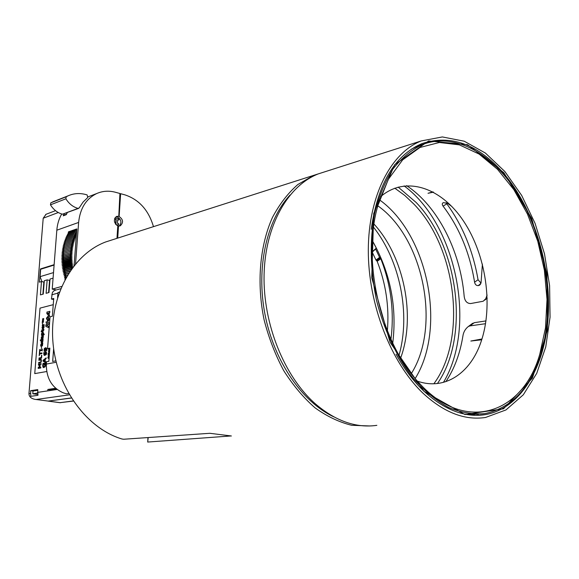 <?xml version="1.0" encoding="UTF-8"?>
<svg xmlns="http://www.w3.org/2000/svg" width="579" height="579" viewBox="0 0 579 579"><rect width="100%" height="100%" fill="white"/><g stroke="black" fill="none" stroke-linecap="round" stroke-linejoin="round"><path stroke-width="0.87" d="M71.333 398.048L48.035 401.095M120.034 193.907L120.627 193.69L119.144 216.365L118.782 216.278C123.226 219.267 123.711 222.459 120.251 225.846L118.145 225.962C113.708 223.009 113.202 219.817 116.625 216.394L118.782 216.278L119.918 193.495L115.532 192.286C108.997 190.527 102.758 190.932 96.816 193.495L88.189 196.802M119.238 226.071C121.988 222.452 121.3 219.369 117.153 216.836L116.01 216.727M115.851 224.522L116.198 219.311L114.975 218.992L115.055 217.791L118.977 218.804L118.898 220.006L117.646 219.687L117.407 223.342L118.659 223.66L118.579 224.782L117.421 224.79M115.554 224.167L115.872 219.427L114.649 219.108L114.7 218.355M118.898 220.006L117.631 219.875M118.579 224.782L116.668 225.253M46.038 214.288L43.208 218.225L28.957 393.669C29.037 396.68 31.085 398.576 35.102 399.372L48.245 401.081L71.275 397.961M61.656 286.46L52.219 289.116L56.829 230.203C57.321 224.174 58.949 218.775 61.707 213.998M75.559 263.836L78.621 222.445C80.105 208.324 86.17 198.677 96.816 193.495M67.309 212.616L66.281 214.679L63.22 215.822L64.24 213.76M73.207 400.943L60.107 402.666L73.294 401.066M54.1 265.073L40.668 269.257L40.067 276.661L41.963 281.655M49.649 284.028L49.266 283.949M53.08 278.137L50.04 279.035L48.976 292.518L46.103 293.314L47.167 279.881L44.315 280.721L43.244 294.11L40.414 294.892L41.485 281.553L39.379 282.176L40.45 268.938L54.129 264.675M40.45 268.938L41.174 269.097M41.485 281.553L43.852 282.045L42.882 294.212M47.167 279.881L49.548 280.374L48.578 292.627M63.415 215.743L63.451 215.316L66.513 214.172M78.049 208.397L79.236 207.861L83.029 202.129L87.762 197.533L87.139 194.928C80.503 192.858 74.163 193.147 68.119 195.811L66.216 196.78L65.89 198.8C69.024 203.83 73.077 207.029 78.049 208.397L62.496 214.208L78.628 208.389M62.496 214.208C57.574 212.884 53.565 209.764 50.474 204.843L50.8 202.86L55.099 200.949M153.471 226.657C148.608 210.206 139.112 199.617 124.984 194.884L120.627 193.69M119.896 193.871L120.446 194.023L118.985 216.329M117.783 225.969L118.34 226.107L117.551 238.157M116.972 238.345L117.79 225.875L118.34 226.107M118.507 226.056L117.718 238.107M70.073 231.383L70.573 231.839M69.943 232.056L68.879 231.795L76.804 229.052M52.219 289.116L56.199 289.927M64.964 279.606L65.007 277.167M65.043 276.733L65.13 275.604M65.188 274.772L65.246 274.084M68.286 233.945L68.336 233.243M68.358 232.982L68.445 231.832L76.819 228.915L74.098 265.631M69.712 232.136L68.445 231.832M30.593 390.687L37.744 389.595L37.953 395.291L30.796 396.326L30.593 390.687L33.025 391.02L37.686 390.318L33.025 391.02L32.8 393.792L37.678 394.429M53.652 299.509L51.437 299.075L53.731 298.46L52.349 316.25L50.047 316.814L47.565 348.609L49.866 348.138L48.846 361.303L46.537 361.737L46.356 364.075C46.211 378.188 51.857 387.771 63.292 392.83L66.527 393.836L68.633 393.539M55.425 290.144L53.594 291.049L52.334 292.677L51.437 299.075M57.104 389.479L47.76 390.868L47.869 389.45L55.649 388.277M46.682 371.53L34.747 373.607L46.682 371.523M60.715 288.704L57.278 289.659M57.582 297.483L57.987 292.554L59.369 292.171M52.682 361.455L53.659 348.739M57.618 297.374L57.987 292.554M55.895 360.855L52.653 361.455L53.644 348.616M48.245 401.081L35.102 399.372M56.366 388.893L50.33 389.797L50.279 390.499M37.505 393.098L32.8 393.792M49.258 348.891L48.52 349.492L48.694 348.797M48.542 349.499L49.28 348.898M48.875 350.331L49.562 350.042L48.622 350.997L48.94 351.619L48.875 350.331M49.606 351.547L48.933 351.619M49.562 352.112L48.904 352.177L48.354 351.04L49.765 349.448M49.562 352.126L48.904 352.177M49.164 357.156L48.65 356.628L48.238 356.888L48.216 358.415L47.854 357.431L48.556 356.063L49.215 356.505M48.73 356.056L49.222 356.476M48.665 356.628L48.245 358.423M48.412 361.383L48.868 361.028M48.607 312.957L47.652 313.138L48.607 312.95L48.52 314.071L47.652 313.138M47.681 313.145L48.52 314.05M49.425 316.532L46.819 313.543L46.935 312.052L49.837 311.328L48.998 314.578L49.533 315.15L49.425 316.532L49.533 315.15M49.837 311.328L49.751 312.747L49.135 312.855L49.02 314.585L49.562 315.157M47.688 317.531L47.189 317.683L48.585 318.262L48.455 319.992L47.044 319.391L47.189 317.683M47.21 317.683L47.073 319.391L47.97 320.136M48.028 316.185L49.258 319.442L47.883 321.569L46.385 318.233L48.05 316.185L49.28 319.442L47.912 321.569M45.712 364.69L45.176 366.688L43.62 367.636L42.933 367.093L42.687 365.24L43.078 363.373L43.548 363.286L43.012 365.269L44.033 366.854L44.952 366.181L45.372 364.777L45.365 363.648L44.612 363.786L44.17 365.146L44.33 363.12L45.603 362.881L45.198 366.695L43.62 367.636M45.603 362.881L45.734 364.698M45.365 363.655L44.612 363.786L44.532 365.081M43.548 363.286L43.034 365.269L43.743 366.862M43.584 320.78L42.39 321.07L42.433 320.52L43.432 319.709L42.528 319.391L42.571 318.848L43.765 318.551L42.73 319.145L43.693 319.485L42.6 320.679L43.613 320.788L42.39 321.07M43.765 318.551L42.759 319.145L43.715 319.485L42.636 320.672M43.83 329.979L43.114 331.21L41.739 331.933L41.261 331.022L41.818 330.891L41.912 329.748L42.086 330.833L43.396 330.443L43.541 329.371L43.859 329.987L43.136 331.21L41.739 331.933M43.859 329.987L43.83 329.306M42.202 329.69L42.115 330.826M41.768 331.521L41.218 331.644M42.897 332.614L43.099 334.315L41.992 334.568L41.854 333.634L42.622 332.621L41.876 333.642L42.014 334.561M42.629 331.991L43.57 333.309L43.36 334.257L44.178 334.076L44.127 334.698L41.471 335.292L41.55 333.555L42.629 331.991M42.955 331.977L43.591 333.309L43.389 334.249M44.199 334.083L44.149 334.705L41.471 335.292M42.817 336.479L42.274 336.587L42.81 336.471L42.571 338.179L42.274 336.587M42.296 336.594L42.499 338.179M43.367 335.74L43.012 338.389L42.39 338.824L42.028 338.266L42.014 336.645L41.565 338.737L41.232 337.695L42.014 336.03L43.338 335.74L43.215 336.826M42.014 336.652L41.232 338.809M43.237 336.826L43.041 338.397L42.39 338.824M42.535 340.068L41.413 340.307L42.535 340.061L42.672 340.98L41.898 342.008L41.247 341.14L41.413 340.307M41.435 340.307L41.652 342.023M43.078 339.337L42.629 342.109L41.847 342.652L41.116 342.341L41.138 340.365L40.306 340.546L40.356 339.924L43.056 339.337L43.005 339.96M40.327 340.553L41.138 340.372M43.027 339.967L42.658 342.117L41.558 342.667M42.231 343.803L41.688 343.912L42.231 343.796L41.992 345.511L41.688 343.912M41.717 343.919L41.92 345.518M42.781 343.072L42.433 345.728L41.811 346.155L41.442 345.591L41.427 343.969L40.979 346.061L40.646 345.019L41.427 343.354L42.759 343.072L42.636 344.158M41.427 343.977L40.646 346.133M42.658 344.165L42.455 345.735L41.811 346.155M42.31 349.021L42.137 350.939L41.92 350.36L39.857 350.78L39.546 351.467L39.698 349.55L39.915 350.121L41.97 349.702L42.289 349.014L42.137 350.939M39.965 349.492L39.937 350.114M41.92 350.367L39.886 350.787L39.835 351.417M41.789 355.26L41.565 358.148L38.974 358.647L39.025 357.988L41.312 357.547L41.485 355.318L41.587 358.148L38.974 358.647M41.123 363.655L41.073 364.321L38.836 364.734L40.255 365.762L38.598 367.73L40.834 367.325L40.783 367.947L38.192 368.41L38.265 367.506L39.806 366L38.46 365.06L38.532 364.14L41.123 363.655L41.073 364.321M40.834 367.325L40.812 367.947L38.192 368.41M41.102 364.329L38.865 364.741L40.248 366.167L38.634 367.723M41.399 360.891L41.051 362.266L38.612 363.192L38.663 362.534L40.819 361.911L41.102 360.949L40.964 360.058L38.844 360.254L38.894 359.595L40.856 359.269L41.427 360.898L41.08 362.266L38.612 363.192M40.877 359.277L41.268 359.61M41.29 359.61L41.427 360.898M40.762 359.935L38.844 360.254M41.977 352.915L41.949 353.581L39.64 354.037L39.206 355.759L39.524 351.771L39.698 353.378L41.977 352.915L41.927 353.581L39.64 354.037M39.85 351.714L39.719 353.371M39.669 354.037L39.206 355.759M41.507 346.727L41.362 348.601M42.506 327.099L42.39 328.532L42.477 327.099M42.882 326.795L42.636 328.742M44.018 326.006L44.084 327.229L42.904 329.321L42.006 327.852L42.31 326.737L43.179 326.129L42.976 328.684L43.997 326.006L44.062 327.229L42.636 329.335M43.179 326.129L43.005 328.677M42.737 323.704L42.839 324.985L44.221 324.66L44.17 325.282L42.231 325.738L42.73 323.733M44.221 324.66L44.192 325.282L42.231 325.738M42.759 323.741L42.86 324.978M43.476 322.156L42.462 322.402L42.224 323.176L42.368 321.323L42.491 322.025L43.505 321.779L42.462 322.402M43.505 321.779L43.505 322.163M42.571 321.287L42.513 322.018M42.245 323.183L42.484 322.409M44.923 359.573L43.512 360.674L44.923 359.552L44.793 361.267L43.49 360.674L44.793 361.26M45.821 362.512L43.056 361.187L43.128 360.276L46.19 357.844L46.132 358.625L45.271 359.284L45.104 361.412L45.886 361.766L45.821 362.512L45.886 361.766M46.19 357.844L46.154 358.625L45.3 359.291L45.133 361.412L45.907 361.766M45.176 352.987L45.69 352.502L45.176 352.987L45.104 354.674L45.155 352.987M45.922 352.495L46.067 354.102L45.082 354.674M45.734 351.75L46.429 352.126L46.24 354.594L44.59 355.441L43.946 355.05L43.722 352.633L44.091 352.553L44.8 354.732L44.945 352.502L45.734 351.75M45.98 351.75L46.631 353.32L46.24 354.594M44.091 352.589L44.626 354.717M46.269 354.601L44.612 355.441M44.453 349.115L45.227 348.558L44.228 349.839L44.424 349.108M45.408 348.544L45.336 350.223L44.59 350.708L44.207 349.839L44.597 350.715M45.922 348.493L45.567 350.708L44.778 351.46L44.062 351.084L44.25 348.616L45.372 347.791L46.544 348.153L46.776 350.57L46.4 350.65L46.537 349.904L45.69 348.486L45.546 350.7L44.554 351.467M45.922 347.776L46.573 348.16L46.892 349.94L46.4 350.65M48.933 322.865L48.824 324.197L46.733 325.492L48.658 326.317L48.564 327.576L45.806 326.39L45.936 324.703L47.652 323.625L46.074 322.952L46.175 321.7L48.954 322.872L48.824 324.197M46.175 321.7L48.954 322.872M48.853 324.197L46.761 325.492L48.687 326.317L48.564 327.576M49.468 353.328L49.208 354.999L48.071 355.224L48.252 352.922L48.375 354.63L48.962 354.514L49.512 352.705M48.535 352.879L48.397 354.623M49.461 353.371L49.237 354.999L48.071 355.224M53.246 304.677L40.016 308.122L34.747 373.607M47.869 389.45L50.33 389.797M49.801 348.985L47.565 348.609M445.859 381.662C454.298 368.975 459.958 353.907 462.831 336.464C463.381 332.245 465.248 328.908 468.433 326.447L470.025 325.897L474.266 322.691L471.183 324.37M474.266 322.691L485.998 320.904M484.565 300.219L487.229 298.294M451.815 206.442L447.762 203.461L443.326 202.599C442.03 203.395 441.951 204.575 443.08 206.124L446.822 203.837L446.206 202.664M446.822 203.837C462.607 225.506 473.021 250.801 478.051 279.722L474.585 282.197C469.801 252.936 459.299 227.576 443.08 206.124M480.975 283.08L478.051 279.722M372.369 240.69L376.285 248.102L372.934 251.452M375.612 249.006L379.578 257.387L380.801 258.755C391.02 284.904 394.408 311.748 390.948 339.294M399.04 355.173C410.772 314.006 400.096 260.745 373.593 227.308M372.087 249.6L372.905 251.25L372.174 252.039L375.966 260.029L377.153 261.31C385.94 283.732 389.349 306.913 387.365 330.862M113.144 239.568L105.704 241.95C72.78 254.297 49.374 295.84 52.884 341.407C56.228 386.967 86.351 428.315 121.937 438.991L123.667 439.244L209.822 433.295L231.383 435.987M372.5 240.915C390.369 272.752 397.114 306.834 392.743 343.152M148.224 442.023L147.71 442.059L148.181 437.558M231.086 435.944L147.927 442.038M290.065 195.007C266.601 220.208 255.904 267.824 265.037 314.621C274.171 361.412 302.18 401.992 333.707 416.808M321.772 172.774L313.876 175.299L297.867 184.506C288.009 193.104 279.548 204.069 272.485 217.386C259.776 245.691 256.49 283.261 264.118 319.912C268.794 338.006 275.329 354.913 283.717 370.625C293.01 385.281 303.439 397.679 315.012 407.804C326.983 416.41 339.214 422.236 351.699 425.29L369.952 425.97M374.041 224.116C404.113 256.917 415.975 316.047 400.682 357.981M443.434 382.386C477.11 326.686 456.339 224.232 404.12 185.902M376.849 425.341C356.179 428.279 335.726 421.15 315.497 403.947C284.217 376.545 262.909 323.733 264.082 274.547C265.225 225.311 287.995 185.721 318.247 173.903L326.143 171.37M423.242 393.445C444.107 412.574 464.872 420.586 485.542 417.473L505.988 409.925L523.315 394.784L536.74 373.317L545.744 346.959L550.05 317.241L549.601 285.715L544.513 253.906L535.054 223.313L521.643 195.384L504.852 171.529L485.405 153.066L464.206 141.204L442.356 136.941L421.092 140.972C390.847 152.979 368.476 195.803 368.309 250.056C368.114 304.243 390.977 362.961 423.242 393.445M371.226 229.284C377.718 183.963 394.603 155.411 421.888 143.621C450.592 134.176 477.776 143.997 503.441 173.092C533.548 208.245 551.165 265.131 548.219 316.04C545.215 366.797 520.825 408.636 485.072 414.673C464.727 417.777 444.296 409.903 423.785 391.049C413.435 381.156 404.2 368.881 396.072 354.218M503.882 172.701L467.564 144.692L428.641 140.95L394.683 164.704L373.716 213.506L371.761 277.746L390.051 342.269L423.994 391.39L464.93 414.513L503.513 408.796L532.434 378.087L547.43 330.073L546.989 273.809L531.696 218.435L503.882 172.701M437.435 383.522C470.068 336.913 458.756 246.676 416.214 202.541L398.171 187.089M394.791 188.175L404.786 195.47L414.18 204.387C456.607 248.21 467.296 338.585 433.874 383.768M415.201 378.507C446.742 327.938 427.874 234.408 379.6 199.907M411.278 373.636C441.307 326.426 423.459 237.846 377.848 205.827M540.67 355.072C554.798 309.345 547.249 247.942 522.714 202.44C498.208 157.061 457.309 130.934 422.323 144.605C411.459 149.874 401.667 158.009 392.938 169.025C385.049 181.582 378.941 196.375 374.613 213.419C369.561 240.842 370.22 269.865 376.574 300.494C384.109 330.16 396.832 357.113 412.979 378.007C424.248 390.724 436.088 400.538 448.515 407.457C461 412.581 473.166 414.622 485.021 413.587C511.409 407.906 529.966 388.4 540.67 355.072M539.802 354.145L545.498 327.902L547.017 299.488L544.383 270.19L537.775 241.298L527.462 214.056L513.87 189.68L497.52 169.314L479.086 154.057L459.379 144.859L439.345 142.492L420.057 147.45L402.666 159.862L388.306 179.374L378.044 205.111C361.412 260.463 380.787 343.564 419.63 383.515C465.885 434.221 523.119 413.225 539.802 354.145M417.51 381.185C444.867 390.745 470.524 373.173 481.048 341.791C493.511 305.603 486.056 254.992 463.707 221.337C441.48 187.618 405.828 175.111 380.714 196.599M417.864 146.038L415.621 146.61M469.453 414.911L471.762 414.593M424.06 143.939L418.147 145.922L411.474 149.129M464.604 414.108L478.355 414.231M433.468 192.17L428.019 193.285L432.94 191.881M485.571 323.697L470.025 325.897M487.105 295.073L485.752 298.735L483.161 301.254L470.618 303.555C466.906 303.439 464.756 301 464.17 296.238C460.406 250.924 437.558 205.921 406.624 185.671M481.721 339.779L470.843 341.038L481.974 338.983M480.483 284.202L478.638 285.527L479.318 285.295L481.062 282.682L482.394 264.118M474.585 282.197C475.077 284.506 476.271 285.642 478.16 285.613L480.715 283.775M478.638 285.527L478.16 285.613M64.949 278.738L65.521 278.571L64.949 278.738M64.949 278.731L66.238 277.29M66.571 276.704L64.493 277.319L66.469 275.235L64.066 275.894L66.1 273.881L63.676 274.453L65.76 272.521L63.321 273.006L65.456 271.153L62.995 271.558L65.188 269.778L62.706 270.096L64.949 268.395L62.452 268.634L64.739 267.013L62.235 267.172L64.566 265.631L62.054 265.703L64.428 264.248L61.91 264.234L64.32 262.866L61.794 262.765L64.247 261.484L61.721 261.303L64.211 260.101L61.678 259.841L64.204 258.726L61.671 258.379L64.233 257.358L61.7 256.931L64.298 255.99L61.765 255.484L69.661 252.951L61.772 255.477M64.385 254.637L61.866 254.043L69.762 251.496L61.873 254.036M64.334 253.24L62.004 252.618L69.9 250.056L62.004 252.618M64.341 251.851L62.177 251.199L70.066 248.623L62.177 251.199M64.399 250.468L62.387 249.788L70.276 247.204L62.387 249.788M64.501 249.086L62.626 248.398L70.515 245.793L62.626 248.391M64.653 247.725L62.901 247.016L70.79 244.403L62.908 247.009M64.848 246.364L63.212 245.648L71.101 243.028L63.22 245.641M65.08 245.026L63.56 244.302L71.449 241.66L63.56 244.295M65.355 243.694L63.936 242.97L71.825 240.321L63.943 242.963M65.673 242.384L64.349 241.66L72.237 238.997L64.349 241.653M66.028 241.081L64.797 240.365L72.686 237.687L64.797 240.357M66.426 239.807L65.275 239.091L73.164 236.406L65.275 239.084M66.853 238.548L65.782 237.839L73.671 235.139L65.782 237.831M67.316 237.31L66.324 236.608L74.213 233.902L76.334 235.4M67.823 236.087L66.896 235.407L74.785 232.686L66.896 235.4M68.351 234.893L67.497 234.22L75.393 231.491L67.497 234.22M68.923 233.728L68.127 233.069L76.023 230.326L68.127 233.069M69.523 232.577L69.212 232.309L76.761 229.689M64.493 277.319L66.563 276.711M67.685 274.822L64.066 275.886L67.685 274.83M68.887 272.904L63.676 274.446L68.879 272.919M63.321 273.006L70.16 270.972L63.321 272.998M72.143 268.178L70.913 269.177L62.995 271.551L71.478 269.09M62.706 270.096L70.624 267.708L62.706 270.089M62.452 268.634L70.37 266.231L62.452 268.627M62.235 267.172L70.146 264.755L62.235 267.165M62.054 265.703L69.958 263.271L62.054 265.696M61.91 264.234L69.813 261.788L61.91 264.227M61.794 262.765L69.697 260.304L61.794 262.757M61.721 261.303L69.618 258.827L61.721 261.295M76.334 235.479L73.671 235.132L75.972 236.673L73.164 236.398L75.494 237.86L72.686 237.679L75.038 239.076L72.237 238.989L74.626 240.307L71.825 240.314L74.235 241.559L71.449 241.66L73.88 242.825L71.101 243.021L73.555 244.106L70.79 244.396L73.265 245.409L70.515 245.786L73.005 246.726L70.276 247.197L72.78 248.051L70.066 248.615L72.585 249.39L69.9 250.048L72.426 250.743L69.762 251.489L72.295 252.104L69.661 252.943L72.201 253.472L61.7 256.924L69.596 254.413L72.143 254.847L61.671 258.372L69.567 255.875L72.114 256.229L61.678 259.833L69.574 257.351L72.122 257.619L69.618 258.82L72.165 259.008L69.697 260.297L72.237 260.405L69.813 261.78L72.346 261.802L69.958 263.264L72.491 263.199L70.146 264.748L72.665 264.603L70.37 266.224L72.874 265.993L70.624 267.701L72.686 267.44M76.421 234.256L74.213 233.902M74.213 233.894L66.324 236.601M76.703 230.5L76.03 230.319L76.674 230.869M76.609 231.766L75.393 231.491L76.558 232.418M76.515 233.019L74.792 232.678L76.45 233.923M64.298 255.99L72.201 253.472M64.233 257.358L72.143 254.847M64.204 258.726L72.114 256.229M64.211 260.101L72.122 257.619M64.247 261.484L72.165 259.008M64.32 262.866L72.237 260.405M64.428 264.248L72.346 261.802M64.566 265.631L72.491 263.199M64.739 267.013L72.665 264.603M64.949 268.395L72.874 265.993M65.188 269.778L72.621 267.534M65.456 271.153L71.246 269.416M65.76 272.521L69.965 271.269M66.1 273.881L68.763 273.093M66.469 275.235L67.642 274.895M43.208 218.225L58.276 212.529M56.829 230.203L78.621 222.445M49.461 281.445L49.859 281.329M53.507 272.6L40.067 276.661M50.8 202.86L66.216 196.78M50.474 204.843L65.89 198.8M60.107 402.666L48.6 401.124M30.369 393.459L28.957 393.669M47.76 390.868L37.519 392.396M51.77 294.805L57.914 293.119M36.202 399.467L68.981 394.885M56.235 362.251L46.356 364.075M372.905 251.25L376.285 248.102M372.174 252.039L372.637 251.619M375.966 260.029L379.578 257.387M376.466 260.601L380.092 257.995M376.647 260.709L380.28 258.118M377.153 261.31L380.801 258.755M472.051 415.172L474.49 414.542M420.39 145.083L417.908 145.409M45.69 214.418L55.519 210.669M68.119 195.811L52.696 201.897M54.962 290.267L56.496 289.847M48.195 401.124L60.368 402.752M147.71 442.059L147.963 437.572M105.704 241.95L313.876 175.299M376.241 248.42L372.898 251.518M318.247 173.903L421.092 140.972M476.047 415.346L485.072 414.673M418.147 145.922L422.323 144.605M468.433 326.447L472.667 323.256M479.969 284.825L479.325 285.288"/></g></svg>
